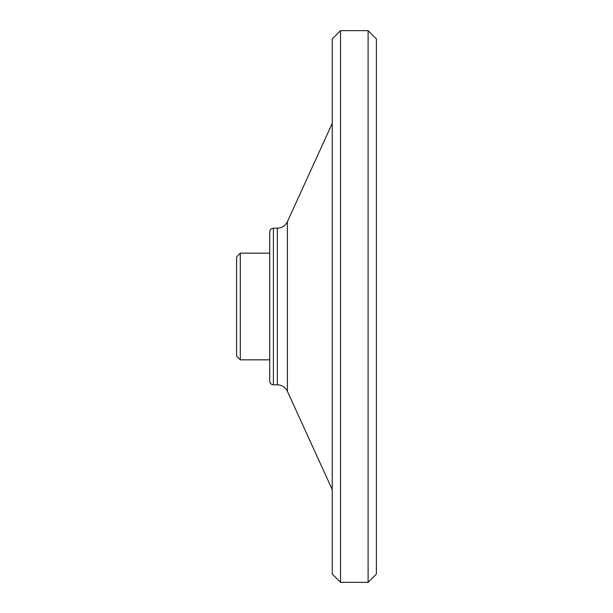 <?xml version="1.0" encoding="UTF-8"?>
<svg xmlns="http://www.w3.org/2000/svg" width="613" height="613" viewBox="0 0 613 613"><rect width="100%" height="100%" fill="white"/><g stroke="black" fill="none" stroke-linecap="round" stroke-linejoin="round"><path stroke-width="0.92" d="M240.296 253.169L269.72 253.169L269.72 381.125C269.935 383.363 271.161 384.589 273.398 384.803L273.398 228.197C271.161 228.411 269.935 229.637 269.72 231.875L269.72 359.831L240.296 359.831L240.296 253.169L236.618 256.847L236.618 356.153L240.296 359.831M332.246 574.075L332.246 38.925L340.522 30.65L340.522 582.35L332.246 574.075M368.106 582.35L376.382 574.075L376.382 38.925L368.106 30.65L368.106 582.35L340.522 582.35M273.398 228.197L277.337 228.197L277.337 384.803L273.398 384.803M277.337 384.803C281.942 384.995 285.29 387.148 287.374 391.263L287.374 221.737L332.246 123.374M277.337 228.197C281.942 228.005 285.29 225.852 287.374 221.737M368.106 30.65L340.522 30.65M287.374 391.263L332.246 489.626"/></g></svg>
